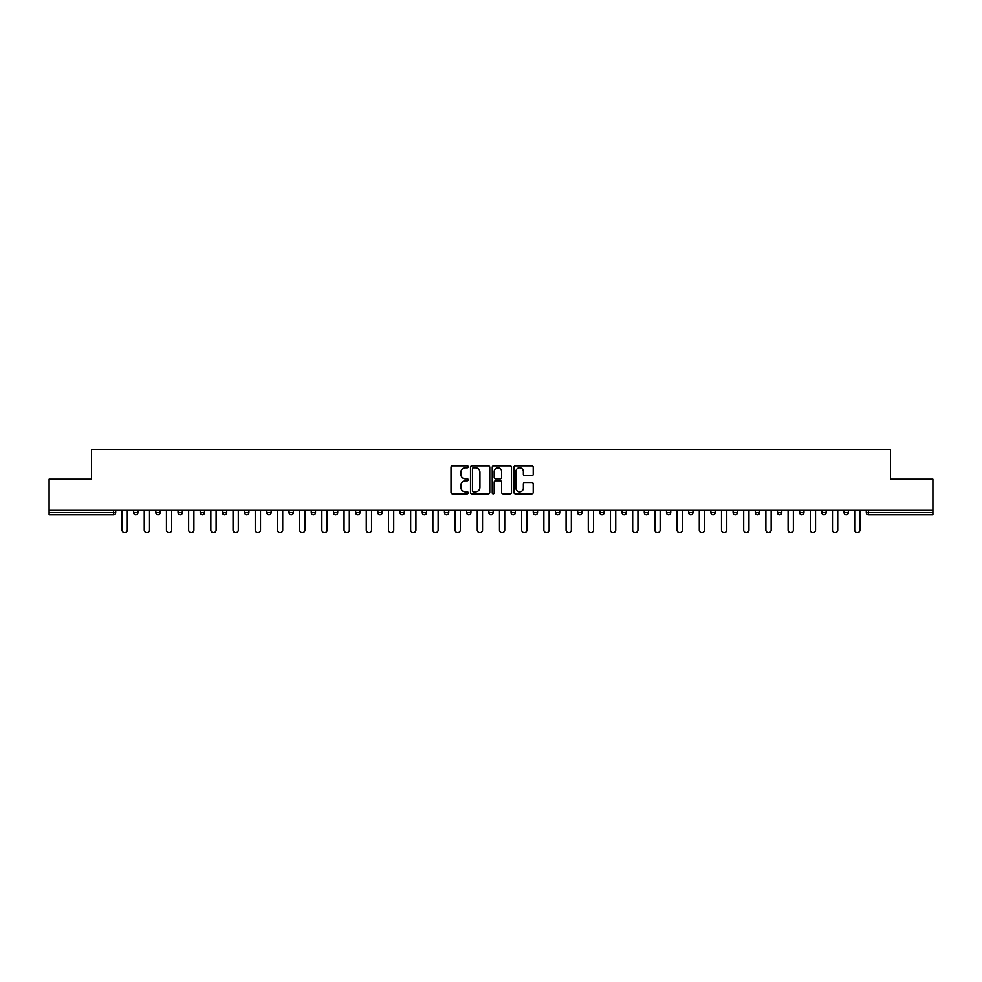 <?xml version="1.0" encoding="UTF-8"?>
<svg xmlns="http://www.w3.org/2000/svg" width="982" height="982" viewBox="0 0 982 982"><rect width="100%" height="100%" fill="white"/><g stroke="black" fill="none" stroke-linecap="round" stroke-linejoin="round"><path stroke-width="1.47" d="M468.23 466.831A0.982 0.982 0 0 0 467.248 465.861L452.407 465.861A1.399 1.399 0 0 0 451.008 467.26L451.008 492.399A1.399 1.399 0 0 0 452.407 493.799L467.248 493.799A0.982 0.982 0 0 0 468.23 492.817A0.982 0.982 0 0 0 467.248 491.847L465.333 491.847A4.468 4.468 0 0 1 460.865 487.367L460.865 485.28A4.468 4.468 0 0 1 465.333 480.812L467.248 480.812A0.982 0.982 0 0 0 468.23 479.83A0.982 0.982 0 0 0 467.248 478.848L465.333 478.848A4.468 4.468 0 0 1 460.865 474.38L460.865 472.281A4.468 4.468 0 0 1 465.333 467.813L467.248 467.813A0.982 0.982 0 0 0 468.23 466.831M531.827 475.705A1.399 1.399 0 0 0 533.226 474.306L533.226 467.26A1.399 1.399 0 0 0 531.827 465.861L515.341 465.861A1.399 1.399 0 0 0 513.942 467.26L513.942 492.399A1.399 1.399 0 0 0 515.341 493.799L531.827 493.799A1.399 1.399 0 0 0 533.226 492.399L533.226 483.88A1.399 1.399 0 0 0 531.827 482.481L524.769 482.481A1.399 1.399 0 0 0 523.369 483.88L523.369 488.103A3.732 3.732 0 0 1 519.638 491.847A3.732 3.732 0 0 1 515.906 488.103L515.906 471.556A3.732 3.732 0 0 1 519.638 467.813A3.732 3.732 0 0 1 523.369 471.556L523.369 474.306A1.399 1.399 0 0 0 524.769 475.705L531.827 475.705M49.1 510.358L49.1 479.191L91.51 479.191L91.51 449.302L890.49 449.302L890.49 479.191L932.9 479.191L932.9 510.358L49.1 510.358L49.1 512.629L113.568 512.629L113.568 510.358M489.773 467.26A1.399 1.399 0 0 0 488.385 465.861L471.9 465.861A1.399 1.399 0 0 0 470.501 467.26L470.501 492.399A1.399 1.399 0 0 0 471.9 493.799L488.385 493.799A1.399 1.399 0 0 0 489.773 492.399L489.773 467.26M493.615 465.861L510.1 465.861A1.399 1.399 0 0 1 511.499 467.26L511.499 492.399A1.399 1.399 0 0 1 510.1 493.799L503.054 493.799A1.399 1.399 0 0 1 501.655 492.399L501.655 482.199A1.399 1.399 0 0 0 500.255 480.812L495.579 480.812A1.399 1.399 0 0 0 494.179 482.199L494.179 492.817A0.982 0.982 0 0 1 493.197 493.799A0.982 0.982 0 0 1 492.228 492.817L492.228 467.26A1.399 1.399 0 0 1 493.615 465.861M115.704 510.358L115.704 512.629A2.136 2.136 0 0 1 113.568 514.764L49.1 514.764L49.1 512.629M932.9 510.358L932.9 514.764L868.432 514.764A2.136 2.136 0 0 1 866.296 512.629L866.296 510.358M133.638 512.629L137.91 512.629A2.136 2.136 0 0 1 135.774 514.764A2.136 2.136 0 0 0 137.91 512.629L137.91 510.358L137.91 512.629A2.136 2.136 0 0 1 135.774 514.764A2.136 2.136 0 0 1 133.638 512.629L133.638 510.358M113.568 514.764A2.136 2.136 0 0 0 115.704 512.629A2.136 2.136 0 0 1 113.568 514.764L113.568 512.629L115.704 512.629M155.843 510.358L155.843 512.629L155.843 510.358M160.103 510.358L160.103 512.629A2.136 2.136 0 0 1 157.979 514.764A2.136 2.136 0 0 1 155.843 512.629A2.136 2.136 0 0 0 157.979 514.764A2.136 2.136 0 0 0 160.103 512.629A2.136 2.136 0 0 1 157.979 514.764A2.136 2.136 0 0 1 155.843 512.629L160.103 512.629M182.308 510.358L182.308 512.629L178.037 512.629A2.136 2.136 0 0 0 180.172 514.764A2.136 2.136 0 0 1 178.037 512.629L178.037 510.358M200.242 510.358L200.242 512.629L200.242 510.358M204.514 510.358L204.514 512.629L204.514 510.358M222.448 510.358L222.448 512.629L222.448 510.358M226.719 510.358L226.719 512.629L226.719 510.358M248.912 510.358L248.912 512.629A2.136 2.136 0 0 1 246.777 514.764A2.136 2.136 0 0 1 244.641 512.629L244.641 510.358M271.118 510.358L271.118 512.629A2.136 2.136 0 0 1 268.982 514.764A2.136 2.136 0 0 1 266.846 512.629L266.846 510.358M293.323 510.358L293.323 512.629A2.136 2.136 0 0 1 291.188 514.764A2.136 2.136 0 0 1 289.052 512.629L289.052 510.358M315.517 510.358L315.517 512.629A2.136 2.136 0 0 1 313.381 514.764A2.136 2.136 0 0 1 311.257 512.629L311.257 510.358M333.45 510.358L333.45 512.629L333.45 510.358M337.722 510.358L337.722 512.629L337.722 510.358M359.928 510.358L359.928 512.629A2.136 2.136 0 0 1 357.792 514.764A2.136 2.136 0 0 1 355.656 512.629L355.656 510.358M377.861 510.358L377.861 512.629L377.861 510.358M382.121 510.358L382.121 512.629L382.121 510.358M404.326 510.358L404.326 512.629L400.055 512.629A2.136 2.136 0 0 0 402.19 514.764A2.136 2.136 0 0 1 400.055 512.629L400.055 510.358M424.396 514.764A2.136 2.136 0 0 0 426.532 512.629L426.532 510.358L426.532 512.629A2.136 2.136 0 0 1 424.396 514.764A2.136 2.136 0 0 1 422.26 512.629L422.26 510.358M448.737 510.358L448.737 512.629A2.136 2.136 0 0 1 446.601 514.764A2.136 2.136 0 0 1 444.465 512.629L444.465 510.358M466.659 510.358L466.659 512.629L466.659 510.358M470.93 510.358L470.93 512.629A2.136 2.136 0 0 1 468.795 514.764A2.136 2.136 0 0 1 466.659 512.629L470.93 512.629A2.136 2.136 0 0 1 468.795 514.764M493.136 510.358L493.136 512.629A2.136 2.136 0 0 1 491 514.764A2.136 2.136 0 0 1 488.864 512.629L488.864 510.358M511.07 512.629L515.341 512.629A2.136 2.136 0 0 1 513.205 514.764A2.136 2.136 0 0 0 515.341 512.629L515.341 510.358L515.341 512.629A2.136 2.136 0 0 1 513.205 514.764A2.136 2.136 0 0 1 511.07 512.629L511.07 510.358M537.535 510.358L537.535 512.629A2.136 2.136 0 0 1 535.399 514.764A2.136 2.136 0 0 1 533.263 512.629L533.263 510.358M555.468 510.358L555.468 512.629L555.468 510.358M559.74 510.358L559.74 512.629L559.74 510.358M577.674 510.358L577.674 512.629L577.674 510.358M581.945 510.358L581.945 512.629A2.136 2.136 0 0 1 579.81 514.764A2.136 2.136 0 0 1 577.674 512.629L581.945 512.629A2.136 2.136 0 0 1 579.81 514.764M599.879 510.358L599.879 512.629L599.879 510.358M604.139 510.358L604.139 512.629L604.139 510.358M622.072 510.358L622.072 512.629L622.072 510.358M626.344 510.358L626.344 512.629A2.136 2.136 0 0 1 624.208 514.764A2.136 2.136 0 0 1 622.072 512.629A2.136 2.136 0 0 0 624.208 514.764A2.136 2.136 0 0 0 626.344 512.629A2.136 2.136 0 0 1 624.208 514.764A2.136 2.136 0 0 1 622.072 512.629L626.344 512.629M648.55 510.358L648.55 512.629A2.136 2.136 0 0 1 646.414 514.764A2.136 2.136 0 0 1 644.278 512.629L644.278 510.358M670.743 510.358L670.743 512.629L666.483 512.629A2.136 2.136 0 0 0 668.619 514.764A2.136 2.136 0 0 1 666.483 512.629L666.483 510.358M692.948 510.358L692.948 512.629A2.136 2.136 0 0 1 690.812 514.764A2.136 2.136 0 0 1 688.677 512.629L688.677 510.358M710.882 510.358L710.882 512.629L710.882 510.358M715.154 510.358L715.154 512.629A2.136 2.136 0 0 1 713.018 514.764A2.136 2.136 0 0 1 710.882 512.629A2.136 2.136 0 0 0 713.018 514.764A2.136 2.136 0 0 1 710.882 512.629L715.154 512.629A2.136 2.136 0 0 1 713.018 514.764M737.359 510.358L737.359 512.629A2.136 2.136 0 0 1 735.223 514.764A2.136 2.136 0 0 1 733.088 512.629L733.088 510.358M759.552 510.358L759.552 512.629L755.281 512.629A2.136 2.136 0 0 0 757.417 514.764A2.136 2.136 0 0 1 755.281 512.629L755.281 510.358M781.758 510.358L781.758 512.629A2.136 2.136 0 0 1 779.622 514.764A2.136 2.136 0 0 1 777.486 512.629L777.486 510.358M803.963 510.358L803.963 512.629L799.692 512.629A2.136 2.136 0 0 0 801.828 514.764A2.136 2.136 0 0 1 799.692 512.629L799.692 510.358M826.157 510.358L826.157 512.629A2.136 2.136 0 0 1 824.021 514.764A2.136 2.136 0 0 1 821.897 512.629L821.897 510.358M848.362 510.358L848.362 512.629L844.09 512.629A2.136 2.136 0 0 0 846.226 514.764A2.136 2.136 0 0 1 844.09 512.629L844.09 510.358M182.308 512.629A2.136 2.136 0 0 1 180.172 514.764A2.136 2.136 0 0 0 182.308 512.629A2.136 2.136 0 0 1 180.172 514.764A2.136 2.136 0 0 1 178.037 512.629M202.378 514.764A2.136 2.136 0 0 1 200.242 512.629A2.136 2.136 0 0 0 202.378 514.764A2.136 2.136 0 0 0 204.514 512.629A2.136 2.136 0 0 1 202.378 514.764A2.136 2.136 0 0 1 200.242 512.629L204.514 512.629A2.136 2.136 0 0 1 202.378 514.764M224.583 514.764A2.136 2.136 0 0 1 222.448 512.629A2.136 2.136 0 0 0 224.583 514.764A2.136 2.136 0 0 0 226.719 512.629A2.136 2.136 0 0 1 224.583 514.764A2.136 2.136 0 0 1 222.448 512.629L226.719 512.629A2.136 2.136 0 0 1 224.583 514.764M335.586 514.764A2.136 2.136 0 0 1 333.45 512.629L337.722 512.629A2.136 2.136 0 0 1 335.586 514.764A2.136 2.136 0 0 0 337.722 512.629M379.997 514.764A2.136 2.136 0 0 1 377.861 512.629L382.121 512.629A2.136 2.136 0 0 1 379.997 514.764A2.136 2.136 0 0 0 382.121 512.629M402.19 514.764A2.136 2.136 0 0 0 404.326 512.629A2.136 2.136 0 0 1 402.19 514.764A2.136 2.136 0 0 1 400.055 512.629M557.604 514.764A2.136 2.136 0 0 1 555.468 512.629L559.74 512.629A2.136 2.136 0 0 1 557.604 514.764A2.136 2.136 0 0 0 559.74 512.629A2.136 2.136 0 0 1 557.604 514.764M602.003 514.764A2.136 2.136 0 0 1 599.879 512.629A2.136 2.136 0 0 0 602.003 514.764A2.136 2.136 0 0 0 604.139 512.629A2.136 2.136 0 0 1 602.003 514.764A2.136 2.136 0 0 1 599.879 512.629L604.139 512.629M668.619 514.764A2.136 2.136 0 0 0 670.743 512.629A2.136 2.136 0 0 1 668.619 514.764A2.136 2.136 0 0 1 666.483 512.629M757.417 514.764A2.136 2.136 0 0 0 759.552 512.629A2.136 2.136 0 0 1 757.417 514.764A2.136 2.136 0 0 1 755.281 512.629M803.963 512.629A2.136 2.136 0 0 1 801.828 514.764A2.136 2.136 0 0 0 803.963 512.629A2.136 2.136 0 0 1 801.828 514.764A2.136 2.136 0 0 1 799.692 512.629M846.226 514.764A2.136 2.136 0 0 0 848.362 512.629A2.136 2.136 0 0 1 846.226 514.764A2.136 2.136 0 0 1 844.09 512.629M473.434 467.813A0.982 0.982 0 0 0 472.452 468.795L472.452 490.865A0.982 0.982 0 0 0 473.434 491.847L475.46 491.847A4.468 4.468 0 0 0 479.928 487.367L479.928 472.281A4.468 4.468 0 0 0 475.46 467.813L473.434 467.813M501.655 471.618A3.732 3.732 0 0 0 497.911 467.886A3.732 3.732 0 0 0 494.179 471.618L494.179 477.448A1.399 1.399 0 0 0 495.579 478.848L500.255 478.848A1.399 1.399 0 0 0 501.655 477.448L501.655 471.618M122.038 510.358L122.038 530.071A2.627 2.627 0 0 0 124.677 532.698A2.627 2.627 0 0 0 127.304 530.071L127.304 510.358M144.244 510.358L144.244 530.071A2.627 2.627 0 0 0 146.87 532.698A2.627 2.627 0 0 0 149.51 530.071L149.51 510.358M166.437 510.358L166.437 530.071A2.627 2.627 0 0 0 169.076 532.698A2.627 2.627 0 0 0 171.703 530.071L171.703 510.358M188.642 510.358L188.642 530.071A2.627 2.627 0 0 0 191.281 532.698A2.627 2.627 0 0 0 193.908 530.071L193.908 510.358M210.848 510.358L210.848 530.071A2.627 2.627 0 0 0 213.475 532.698A2.627 2.627 0 0 0 216.114 530.071L216.114 510.358M233.053 510.358L233.053 530.071A2.627 2.627 0 0 0 235.68 532.698A2.627 2.627 0 0 0 238.307 530.071L238.307 510.358M255.246 510.358L255.246 530.071A2.627 2.627 0 0 0 257.885 532.698A2.627 2.627 0 0 0 260.512 530.071L260.512 510.358M277.452 510.358L277.452 530.071A2.627 2.627 0 0 0 280.079 532.698A2.627 2.627 0 0 0 282.718 530.071L282.718 510.358M299.657 510.358L299.657 530.071A2.627 2.627 0 0 0 302.284 532.698A2.627 2.627 0 0 0 304.923 530.071L304.923 510.358M321.851 510.358L321.851 530.071A2.627 2.627 0 0 0 324.49 532.698A2.627 2.627 0 0 0 327.116 530.071L327.116 510.358M344.056 510.358L344.056 530.071A2.627 2.627 0 0 0 346.683 532.698A2.627 2.627 0 0 0 349.322 530.071L349.322 510.358M366.261 510.358L366.261 530.071A2.627 2.627 0 0 0 368.888 532.698A2.627 2.627 0 0 0 371.527 530.071L371.527 510.358M388.455 510.358L388.455 530.071A2.627 2.627 0 0 0 391.094 532.698A2.627 2.627 0 0 0 393.721 530.071L393.721 510.358M410.66 510.358L410.66 530.071A2.627 2.627 0 0 0 413.299 532.698A2.627 2.627 0 0 0 415.926 530.071L415.926 510.358M432.866 510.358L432.866 530.071A2.627 2.627 0 0 0 435.492 532.698A2.627 2.627 0 0 0 438.132 530.071L438.132 510.358M455.059 510.358L455.059 530.071A2.627 2.627 0 0 0 457.698 532.698A2.627 2.627 0 0 0 460.325 530.071L460.325 510.358M477.264 510.358L477.264 530.071A2.627 2.627 0 0 0 479.903 532.698A2.627 2.627 0 0 0 482.53 530.071L482.53 510.358M499.47 510.358L499.47 530.071A2.627 2.627 0 0 0 502.097 532.698A2.627 2.627 0 0 0 504.736 530.071L504.736 510.358M521.675 510.358L521.675 530.071A2.627 2.627 0 0 0 524.302 532.698A2.627 2.627 0 0 0 526.941 530.071L526.941 510.358M543.868 510.358L543.868 530.071A2.627 2.627 0 0 0 546.508 532.698A2.627 2.627 0 0 0 549.134 530.071L549.134 510.358M566.074 510.358L566.074 530.071A2.627 2.627 0 0 0 568.701 532.698A2.627 2.627 0 0 0 571.34 530.071L571.34 510.358M588.279 510.358L588.279 530.071A2.627 2.627 0 0 0 590.906 532.698A2.627 2.627 0 0 0 593.545 530.071L593.545 510.358M610.473 510.358L610.473 530.071A2.627 2.627 0 0 0 613.112 532.698A2.627 2.627 0 0 0 615.739 530.071L615.739 510.358M632.678 510.358L632.678 530.071A2.627 2.627 0 0 0 635.317 532.698A2.627 2.627 0 0 0 637.944 530.071L637.944 510.358M654.884 510.358L654.884 530.071A2.627 2.627 0 0 0 657.51 532.698A2.627 2.627 0 0 0 660.149 530.071L660.149 510.358M677.077 510.358L677.077 530.071A2.627 2.627 0 0 0 679.716 532.698A2.627 2.627 0 0 0 682.343 530.071L682.343 510.358M699.282 510.358L699.282 530.071A2.627 2.627 0 0 0 701.921 532.698A2.627 2.627 0 0 0 704.548 530.071L704.548 510.358M721.488 510.358L721.488 530.071A2.627 2.627 0 0 0 724.115 532.698A2.627 2.627 0 0 0 726.754 530.071L726.754 510.358M743.693 510.358L743.693 530.071A2.627 2.627 0 0 0 746.32 532.698A2.627 2.627 0 0 0 748.947 530.071L748.947 510.358M765.886 510.358L765.886 530.071A2.627 2.627 0 0 0 768.525 532.698A2.627 2.627 0 0 0 771.152 530.071L771.152 510.358M788.092 510.358L788.092 530.071A2.627 2.627 0 0 0 790.719 532.698A2.627 2.627 0 0 0 793.358 530.071L793.358 510.358M810.297 510.358L810.297 530.071A2.627 2.627 0 0 0 812.924 532.698A2.627 2.627 0 0 0 815.563 530.071L815.563 510.358M832.491 510.358L832.491 530.071A2.627 2.627 0 0 0 835.13 532.698A2.627 2.627 0 0 0 837.756 530.071L837.756 510.358M854.696 510.358L854.696 530.071A2.627 2.627 0 0 0 857.323 532.698A2.627 2.627 0 0 0 859.962 530.071L859.962 510.358M868.432 510.358L868.432 512.629L932.9 512.629M866.296 512.629L868.432 512.629L868.432 514.764M246.777 514.764A2.136 2.136 0 0 0 248.912 512.629L244.641 512.629M268.982 514.764A2.136 2.136 0 0 0 271.118 512.629L266.846 512.629M291.188 514.764A2.136 2.136 0 0 0 293.323 512.629L289.052 512.629M313.381 514.764A2.136 2.136 0 0 0 315.517 512.629L311.257 512.629M357.792 514.764A2.136 2.136 0 0 0 359.928 512.629L355.656 512.629M426.532 512.629L422.26 512.629M446.601 514.764A2.136 2.136 0 0 0 448.737 512.629L444.465 512.629M491 514.764A2.136 2.136 0 0 0 493.136 512.629L488.864 512.629M535.399 514.764A2.136 2.136 0 0 0 537.535 512.629L533.263 512.629M646.414 514.764A2.136 2.136 0 0 0 648.55 512.629L644.278 512.629M690.812 514.764A2.136 2.136 0 0 0 692.948 512.629L688.677 512.629M735.223 514.764A2.136 2.136 0 0 0 737.359 512.629L733.088 512.629M779.622 514.764A2.136 2.136 0 0 0 781.758 512.629L777.486 512.629M824.021 514.764A2.136 2.136 0 0 0 826.157 512.629L821.897 512.629"/></g></svg>
